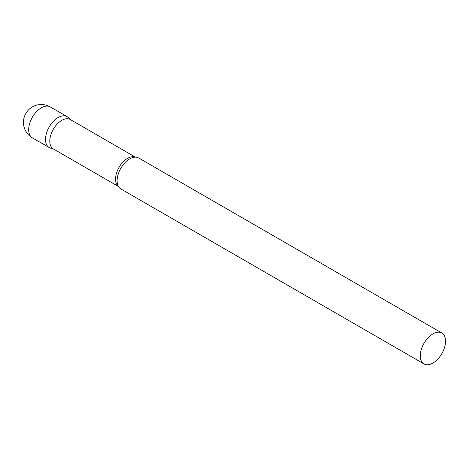 <?xml version="1.0" encoding="UTF-8"?>
<svg xmlns="http://www.w3.org/2000/svg" width="469" height="469" viewBox="0 0 469 469"><rect width="100%" height="100%" fill="white"/><g stroke="black" fill="none" stroke-linecap="round" stroke-linejoin="round"><path stroke-width="0.7" d="M32.384 137.857L49.222 147.577A17.863 10.312 -60 0 1 46.478 133.266A17.863 10.312 -60 0 1 58.15 117.52A17.863 10.312 -60 0 1 67.085 116.634L50.247 106.914A17.863 17.863 0 0 0 23.45 122.386A17.863 17.863 0 0 0 32.384 137.857A17.863 10.312 -60 0 1 28.685 129.679A17.863 10.312 -60 0 1 41.313 107.8A17.863 10.312 -60 0 1 50.247 106.914M135.412 157.133L70.262 119.513A16.96 9.79 120 0 0 57.195 124.062A16.96 9.79 120 0 0 49.79 141.128A16.96 9.79 120 0 0 53.302 148.89L118.452 186.504M70.79 119.824L68.128 117.402A17.863 10.312 120 0 0 54.058 120.674A17.863 10.312 120 0 0 45.516 139.399A17.863 10.312 120 0 0 50.4 148.098L53.829 149.195M441.851 333.008L138.672 157.971A17.863 10.312 120 0 0 133.647 157.314A17.863 10.312 120 0 0 117.109 180.735A17.863 10.312 120 0 0 117.731 184.886A17.863 10.312 120 0 0 120.809 188.913L423.988 363.95A17.863 10.312 120 0 0 437.753 359.16A17.863 10.312 120 0 0 445.55 341.186A17.863 10.312 120 0 0 441.851 333.008A17.863 10.312 120 0 0 428.086 337.791A17.863 10.312 120 0 0 420.283 355.772A17.863 10.312 120 0 0 423.988 363.95M135.295 157.133A16.96 9.79 120 0 0 122.509 162.538A16.96 9.79 120 0 0 115.567 179.105A16.96 9.79 120 0 0 118.393 186.404"/></g></svg>
